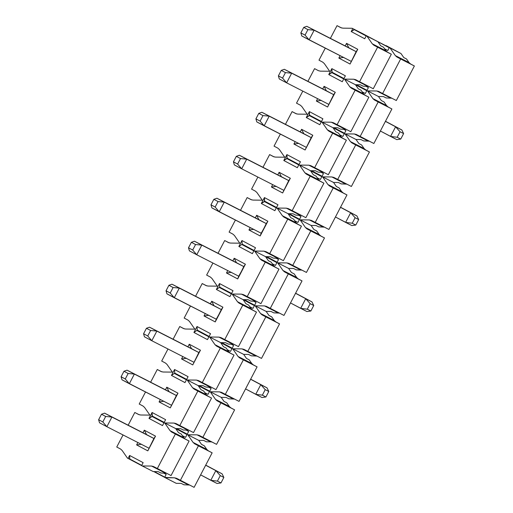 <?xml version="1.0" encoding="UTF-8"?>
<svg xmlns="http://www.w3.org/2000/svg" width="513" height="513" viewBox="0 0 513 513"><rect width="100%" height="100%" fill="white"/><g stroke="black" fill="none" stroke-linecap="round" stroke-linejoin="round"><path stroke-width="0.77" d="M181.243 434.03L183.763 437.66L185.302 439.038L189.092 441.052L171.047 475.577L153.534 466.554L171.047 475.577L189.092 441.052L175.369 434.043L157.324 468.568L175.369 434.043L189.092 441.052L171.579 432.029L185.302 439.038L183.763 437.66L181.243 434.03L178.498 432.632L181.243 434.03M153.534 466.554L151.534 466.054L165.257 473.063L151.534 466.054L142.236 465.951L141.588 465.612L143.14 462.649L129.616 455.461L129.712 459.263L141.601 465.586L127.423 458.083L122.081 450.401L120.542 449.022L116.752 447.009L120.542 449.022L122.081 450.401L127.423 458.083L128.064 458.423L129.616 455.461L143.14 462.649L141.588 465.612L153.207 471.562L158.119 471.614L160.864 473.012L166.488 473.243L160.864 473.012L158.119 471.614L153.207 471.562L142.236 465.951L151.534 466.054L153.477 466.522M164.705 422.969L170.04 430.651L183.763 437.66L170.04 430.651L171.579 432.029L170.04 430.651L164.705 422.969L175.683 428.579L164.705 422.969L174.003 423.071L164.705 422.969M178.498 432.632L175.683 428.579L180.589 428.631L183.333 430.035L187.726 430.08L174.003 423.071L187.726 430.08L183.333 430.035L180.589 428.631L175.683 428.579L178.498 432.632M200.968 389.649L203.712 391.053L200.968 389.649L198.153 385.596L203.058 385.648L205.803 387.052L203.058 385.648L198.153 385.596L187.174 379.992L198.153 385.596L200.968 389.649M146.558 434.594L144.307 430.189L142.967 432.76L144.307 430.189L146.558 434.594L153.9 438.493L147.815 450.863L153.9 438.493L155.516 436.14L153.9 438.493L104.569 413.145L101.497 414.235L98.624 419.737L102.812 421.962L105.684 416.46L101.497 414.235L105.684 416.46L102.812 421.962L106.871 426.694L111.911 417.05L105.684 416.46L111.911 417.05L104.569 413.145L146.558 434.594M137.862 442.52L136.612 444.912L141.517 444.239L136.612 444.912L147.815 450.863L155.516 436.14L144.307 430.189L155.516 436.14L147.815 450.863L136.612 444.912L137.862 442.52M177.985 393.163L166.776 387.206L169.027 391.611L176.369 395.51L177.985 393.163L176.369 395.51L170.284 407.88L177.985 393.163L170.284 407.88L176.369 395.51L169.027 391.611L166.776 387.206L165.436 389.777L166.776 387.206L177.985 393.163M159.081 401.929L170.284 407.88L159.081 401.929L163.987 401.256L159.081 401.929L160.332 399.544L159.081 401.929M310.827 165.68L308.826 165.18L322.549 172.188L323.78 172.374L318.156 172.144L315.412 170.739L318.156 172.144L322.549 172.188L308.826 165.18L310.827 165.68L314.616 167.693L332.661 133.175L328.871 131.161L327.332 129.776L328.871 131.161L346.384 140.184L332.661 133.175L314.616 167.693L328.339 174.702L346.384 140.184L342.594 138.17L341.055 136.785L327.332 129.776L321.997 122.1L331.295 122.203L333.296 122.697L337.086 124.71L355.131 90.192L351.347 88.178L349.808 86.793L363.525 93.802L349.808 86.793L351.347 88.178L368.853 97.201L355.131 90.192L337.086 124.71L350.809 131.719L368.853 97.201L365.064 95.187L363.525 93.802L361.005 90.179L363.525 93.802L365.064 95.187L368.853 97.201L350.809 131.719L333.296 122.697L331.295 122.203L345.018 129.212L346.249 129.391L340.626 129.161L345.018 129.212L331.295 122.203L321.997 122.1L332.969 127.705L337.881 127.756L340.626 129.161L337.881 127.756L332.969 127.705L321.997 122.1L327.332 129.776L341.055 136.785L338.535 133.162L335.791 131.758L332.969 127.705L335.791 131.758L338.535 133.162L341.055 136.785L342.594 138.17L346.384 140.184L328.339 174.702L310.769 165.648M288.357 208.663L286.357 208.163L300.079 215.171L301.304 215.357L295.687 215.127L292.942 213.722L295.687 215.127L300.079 215.171L286.357 208.163L288.357 208.663L292.147 210.676L310.192 176.158L306.402 174.144L304.863 172.759L306.402 174.144L323.915 183.167L310.192 176.158L292.147 210.676L305.87 217.685L323.915 183.167L320.125 181.153L318.586 179.768L304.863 172.759L299.528 165.083L308.826 165.18L299.528 165.083L310.5 170.688L315.412 170.739L310.5 170.688L299.528 165.083L304.863 172.759L318.586 179.768L316.066 176.145L313.321 174.741L310.5 170.688L313.321 174.741L316.066 176.145L318.586 179.768L320.125 181.153L323.915 183.167L305.87 217.685L288.3 208.631M265.888 251.646L263.887 251.146L277.61 258.154L278.835 258.334L273.217 258.103L270.473 256.705L273.217 258.103L277.61 258.154L263.887 251.146L265.888 251.646L269.678 253.659L287.722 219.134L283.933 217.121L282.394 215.742L283.933 217.121L301.445 226.143L287.722 219.134L269.678 253.659L283.394 260.668L301.445 226.143L297.655 224.13L296.116 222.751L282.394 215.742L277.052 208.06L286.357 208.163L277.052 208.06L288.03 213.671L292.942 213.722L288.03 213.671L277.052 208.06L282.394 215.742L296.116 222.751L293.596 219.122L290.852 217.724L288.03 213.671L290.852 217.724L293.596 219.122L296.116 222.751L297.655 224.13L301.445 226.143L283.394 260.668L265.824 251.614M243.419 294.629L241.418 294.129L255.134 301.137L256.365 301.317L250.742 301.086L248.003 299.688L250.742 301.086L255.134 301.137L241.418 294.129L243.419 294.629L247.202 296.642L265.253 262.117L261.463 260.104L259.924 258.725L261.463 260.104L278.976 269.126L265.253 262.117L247.202 296.642L260.925 303.651L278.976 269.126L275.186 267.113L273.647 265.734L259.924 258.725L254.583 251.043L263.887 251.146L254.583 251.043L265.561 256.654L270.473 256.705L265.561 256.654L254.583 251.043L259.924 258.725L273.647 265.734L271.127 262.105L268.382 260.707L265.561 256.654L268.382 260.707L271.127 262.105L273.647 265.734L275.186 267.113L278.976 269.126L260.925 303.651L243.354 294.597M220.949 337.605L218.948 337.112L232.665 344.12L233.896 344.3L228.272 344.069L225.528 342.665L228.272 344.069L232.665 344.12L218.948 337.112L220.949 337.605L224.732 339.619L242.784 305.1L238.994 303.087L237.455 301.702L238.994 303.087L256.5 312.109L242.784 305.1L224.732 339.619L238.455 346.628L256.5 312.109L252.717 310.096L251.178 308.711L237.455 301.702L232.113 294.026L241.418 294.129L232.113 294.026L243.091 299.63L248.003 299.688L243.091 299.63L232.113 294.026L237.455 301.702L251.178 308.711L248.651 305.088L245.907 303.683L243.091 299.63L245.907 303.683L248.651 305.088L251.178 308.711L252.717 310.096L256.5 312.109L238.455 346.628L220.885 337.58M198.473 380.588L196.473 380.088L210.195 387.097L211.427 387.283L205.803 387.052L210.195 387.097L196.473 380.088L198.473 380.588L202.263 382.602L220.314 348.083L216.524 346.07L214.985 344.685L216.524 346.07L234.031 355.092L220.314 348.083L202.263 382.602L215.986 389.611L234.031 355.092L230.247 353.079L228.708 351.694L214.985 344.685L209.644 337.009L218.948 337.112L209.644 337.009L220.622 342.613L225.528 342.665L220.622 342.613L209.644 337.009L214.985 344.685L228.708 351.694L226.182 348.07L223.437 346.666L220.622 342.613L223.437 346.666L226.182 348.07L228.708 351.694L230.247 353.079L234.031 355.092L215.986 389.611L198.416 380.556M176.004 423.571L174.003 423.071L176.004 423.571L179.794 425.585L197.838 391.066L194.055 389.053L192.516 387.668L194.055 389.053L211.561 398.075L197.838 391.066L179.794 425.585L193.516 432.594L211.561 398.075L207.771 396.062L206.232 394.677L192.516 387.668L187.174 379.992L196.473 380.088L187.174 379.992L192.516 387.668L206.232 394.677L203.712 391.053L206.232 394.677L207.771 396.062L211.561 398.075L193.516 432.594L175.946 423.539M188.957 430.266L187.726 430.08L188.957 430.266M161.056 371.515L157.273 369.501L150.63 382.211L157.273 369.501L161.832 371.835L157.273 369.501L161.056 371.515L163.063 372.015L172.362 372.117L167.02 364.435L165.481 363.057L161.691 361.043L167.995 348.994L161.691 361.043L165.481 363.057L167.02 364.435L172.362 372.117L163.063 372.015L161.12 371.547M183.532 328.538L179.742 326.524L173.099 339.228L179.742 326.524L184.302 328.852L179.742 326.524L183.532 328.538L185.533 329.032L194.831 329.134L189.489 321.459L187.95 320.074L184.167 318.06L190.464 306.011L184.167 318.06L187.95 320.074L189.489 321.459L194.831 329.134L185.533 329.032L183.59 328.564M206.002 285.555L202.212 283.542L195.568 296.251L202.212 283.542L206.771 285.869L202.212 283.542L206.002 285.555L208.002 286.055L217.3 286.151L211.965 278.476L210.426 277.091L206.636 275.077L212.933 263.034L206.636 275.077L210.426 277.091L211.965 278.476L217.3 286.151L208.002 286.055L206.059 285.587M228.471 242.572L224.681 240.559L218.038 253.268L224.681 240.559L229.24 242.886L224.681 240.559L228.471 242.572L230.472 243.072L239.77 243.175L234.435 235.493L232.896 234.114L229.106 232.1L235.403 220.051L229.106 232.1L232.896 234.114L234.435 235.493L239.77 243.175L230.472 243.072L228.529 242.604M250.94 199.589L247.151 197.576L240.507 210.285L247.151 197.576L251.71 199.903L247.151 197.576L250.94 199.589L252.941 200.089L262.246 200.192L256.904 192.51L255.365 191.131L251.575 189.117L257.872 177.068L251.575 189.117L255.365 191.131L256.904 192.51L262.246 200.192L252.941 200.089L250.998 199.621M273.41 156.606L269.62 154.593L262.977 167.302L269.62 154.593L274.186 156.927L269.62 154.593L273.41 156.606L275.41 157.106L284.715 157.209L279.373 149.527L277.834 148.148L274.045 146.134L280.342 134.085L274.045 146.134L277.834 148.148L279.373 149.527L284.715 157.209L275.41 157.106L273.474 156.638M295.879 113.629L292.096 111.616L285.446 124.319L292.096 111.616L296.655 113.944L292.096 111.616L295.879 113.629L297.88 114.123L307.184 114.226L297.88 114.123L295.943 113.655M340.824 27.664L342.825 28.164L352.123 28.266L363.101 33.871L377.914 41.739L366.936 36.134L372.278 43.817L386 50.825L383.474 47.196L386 50.825L387.539 52.204L391.323 54.218L373.278 88.743L359.555 81.734L377.606 47.209L373.817 45.195L372.278 43.817L366.936 36.134L366.295 35.795L364.743 38.757L351.219 31.569L352.771 28.606L352.123 28.266L342.825 28.164L340.824 27.664L337.035 25.65L330.391 38.36L337.035 25.65L340.882 27.696M368.719 86.408L363.095 86.178L360.35 84.78L355.445 84.722L358.26 88.775L355.445 84.722L360.35 84.78L363.095 86.178L368.719 86.408M355.765 79.72L359.555 81.734L355.765 79.72L353.765 79.22L355.708 79.688M353.765 79.22L367.488 86.229L353.765 79.22L344.467 79.117L353.765 79.22M318.349 70.647L320.349 71.147L318.349 70.647L314.565 68.633L307.922 81.343L314.565 68.633L318.413 70.679M296.514 103.151L302.817 91.102L296.514 103.151L300.304 105.165L296.514 103.151M301.843 106.55L300.304 105.165L301.843 106.55L307.184 114.226L301.843 106.55M139.222 404.026L145.525 391.977L139.222 404.026L143.012 406.04L139.222 404.026M144.551 407.418L143.012 406.04L144.551 407.418L149.892 415.1L144.551 407.418M138.587 414.498L134.804 412.484L128.16 425.194L134.804 412.484L139.363 414.818L134.804 412.484L138.587 414.498L140.588 414.998L149.892 415.1L140.588 414.998L138.651 414.53M116.752 447.009L123.049 434.96L116.752 447.009M200.455 350.18L189.246 344.223L191.503 348.628L198.839 352.534L200.455 350.18L198.839 352.534L192.76 364.903L200.455 350.18L192.76 364.903L198.839 352.534L191.503 348.628L189.246 344.223L187.905 346.794L189.246 344.223L200.455 350.18M181.551 358.946L192.76 364.903L181.551 358.946L186.456 358.273L181.551 358.946L182.801 356.561L181.551 358.946M222.924 307.197L211.722 301.24L213.972 305.645L221.315 309.551L222.924 307.197L216.268 319.195L215.229 321.92L222.924 307.197L215.229 321.92L221.315 309.551L213.972 305.645L211.722 301.24L210.375 303.811L211.722 301.24L222.924 307.197M204.02 315.963L215.229 321.92L204.02 315.963L208.926 315.296L204.02 315.963L205.271 313.578L204.02 315.963M245.394 264.214L234.191 258.263L236.442 262.669L243.784 266.568L245.394 264.214L238.737 276.212L237.699 278.937L245.394 264.214L237.699 278.937L243.784 266.568L236.442 262.669L234.191 258.263L232.844 260.828L234.191 258.263L245.394 264.214M226.489 272.98L237.699 278.937L226.489 272.98L231.395 272.313L226.489 272.98L227.74 270.595L226.489 272.98M267.863 221.231L256.66 215.28L258.911 219.686L266.253 223.585L267.863 221.231L261.207 233.229L260.168 235.954L267.863 221.231L260.168 235.954L266.253 223.585L258.911 219.686L256.66 215.28L255.314 217.845L256.66 215.28L267.863 221.231M248.965 230.004L260.168 235.954L248.965 230.004L253.871 229.33L248.965 230.004L250.209 227.612L248.965 230.004M290.332 178.255L279.13 172.297L281.38 176.703L288.723 180.602L290.332 178.255L288.723 180.602L282.637 192.971L290.332 178.255L282.637 192.971L288.723 180.602L281.38 176.703L279.13 172.297L277.789 174.869L279.13 172.297L290.332 178.255M271.435 187.021L282.637 192.971L271.435 187.021L276.34 186.347L271.435 187.021L272.679 184.635L271.435 187.021M312.808 135.272L301.599 129.314L303.85 133.72L311.192 137.625L312.808 135.272L311.192 137.625L305.107 149.995L312.808 135.272L305.107 149.995L311.192 137.625L303.85 133.72L301.599 129.314L300.259 131.886L301.599 129.314L312.808 135.272M293.904 144.038L305.107 149.995L293.904 144.038L298.81 143.364L293.904 144.038L295.155 141.652L293.904 144.038M335.278 92.289L324.069 86.331L326.319 90.737L333.662 94.642L335.278 92.289L333.662 94.642L327.576 107.012L335.278 92.289L327.576 107.012L333.662 94.642L326.319 90.737L324.069 86.331L322.728 88.903L324.069 86.331L335.278 92.289M316.374 101.055L327.576 107.012L316.374 101.055L321.279 100.388L316.374 101.055L317.624 98.669L316.374 101.055M357.747 49.306L346.538 43.355L348.795 47.76L356.131 51.659L357.747 49.306L356.131 51.659L350.052 64.029L357.747 49.306L350.052 64.029L356.131 51.659L348.795 47.76L346.538 43.355L345.198 45.92L346.538 43.355L357.747 49.306M338.843 58.072L350.052 64.029L338.843 58.072L343.748 57.405L338.843 58.072L340.093 55.686L338.843 58.072M377.914 41.739L380.729 45.798L377.914 41.739L352.123 28.266L352.771 28.606L351.219 31.569L354.412 29.446L366.192 35.981L354.303 29.658L351.219 31.569L364.743 38.757L366.295 35.795L367.936 36.635L354.412 29.446L377.914 41.739M325.287 48.126L318.983 60.168L322.773 62.182L324.312 63.567L329.654 71.243L320.349 71.147L329.654 71.243L324.312 63.567L322.773 62.182L318.983 60.168L325.287 48.126M349.808 86.793L344.467 79.117L355.445 84.722L344.467 79.117L349.808 86.793M345.371 75.815L342.274 81.734L328.75 74.552L331.847 68.627L345.371 75.815L331.847 68.627L332.052 72.218L343.947 78.534L332.052 72.218L328.75 74.552L342.274 81.734L345.371 75.815M322.901 118.798L319.804 124.717L306.28 117.528L309.377 111.61L322.901 118.798L309.377 111.61L309.583 115.201L321.478 121.517L309.583 115.201L306.28 117.528L319.804 124.717L322.901 118.798M300.432 161.775L297.335 167.7L283.811 160.511L286.908 154.593L300.432 161.775L286.908 154.593L287.113 158.184L299.008 164.5L287.113 158.184L283.811 160.511L297.335 167.7L300.432 161.775M277.956 204.758L274.865 210.683L261.341 203.494L264.432 197.569L277.956 204.758L264.432 197.569L264.644 201.16L276.533 207.483L264.644 201.16L261.341 203.494L274.865 210.683L277.956 204.758M255.487 247.741L252.39 253.666L238.866 246.477L241.963 240.552L255.487 247.741L241.963 240.552L242.174 244.143L254.063 250.466L242.174 244.143L238.866 246.477L252.39 253.666L255.487 247.741M233.017 290.724L229.92 296.642L216.396 289.46L219.493 283.535L233.017 290.724L219.493 283.535L219.705 287.126L231.594 293.442L219.705 287.126L216.396 289.46L229.92 296.642L233.017 290.724M210.548 333.707L207.451 339.625L193.927 332.437L197.024 326.518L210.548 333.707L197.024 326.518L197.236 330.109L209.124 336.425L197.236 330.109L193.927 332.437L207.451 339.625L210.548 333.707M188.079 376.683L184.981 382.608L171.457 375.42L174.555 369.501L188.079 376.683L174.555 369.501L174.766 373.092L186.655 379.408L174.766 373.092L171.457 375.42L184.981 382.608L188.079 376.683M165.609 419.666L162.512 425.591L148.988 418.403L152.085 412.478L165.609 419.666L152.085 412.478L152.29 416.069L164.186 422.391L152.29 416.069L148.988 418.403L162.512 425.591L165.609 419.666M383.474 47.196L380.729 45.798L383.474 47.196M341.594 27.978L337.035 25.65L341.594 27.978M373.278 88.743L391.323 54.218L377.606 47.209L359.555 81.734L373.278 88.743M391.323 54.218L373.817 45.195L391.323 54.218M387.539 52.204L386 50.825L372.278 43.817L373.817 45.195L387.539 52.204M163.961 422.815L152.072 416.492L163.961 422.815M186.431 379.832L174.542 373.515L186.431 379.832M208.9 336.849L197.011 330.532L208.9 336.849M231.376 293.866L219.481 287.549L231.376 293.866M253.845 250.889L241.95 244.566L253.845 250.889M276.315 207.906L264.426 201.583L276.315 207.906M298.784 164.923L286.895 158.607L298.784 164.923M321.253 121.94L309.365 115.624L321.253 121.94M343.723 78.957L331.834 72.641L343.723 78.957M129.821 459.052L141.716 465.374L129.821 459.052L129.616 455.461L128.064 458.423L129.821 459.052M148.988 418.403L152.072 416.492L152.085 412.478L148.988 418.403M171.457 375.42L174.766 373.092L174.555 369.501L171.457 375.42M193.927 332.437L197.236 330.109L197.024 326.518L193.927 332.437M216.396 289.46L219.705 287.126L219.493 283.535L216.396 289.46M238.866 246.477L242.174 244.143L241.963 240.552L238.866 246.477M261.341 203.494L264.426 201.583L264.432 197.569L261.341 203.494M283.811 160.511L286.895 158.607L286.908 154.593L283.811 160.511M306.28 117.528L309.365 115.624L309.377 111.61L306.28 117.528M328.75 74.552L331.834 72.641L331.847 68.627L328.75 74.552M361.005 90.179L358.26 88.775L361.005 90.179M300.855 32.903L305.043 35.121L307.915 29.626L303.728 27.401L300.855 32.903L303.728 27.401L306.806 26.31L314.148 30.209L307.915 29.626L305.043 35.121L300.855 32.903L301.759 35.955L300.855 32.903M301.759 35.955L309.102 39.86L305.043 35.121L309.102 39.86L314.148 30.209L309.102 39.86L351.091 61.303L301.759 35.955M356.131 51.659L314.148 30.209L356.131 51.659M348.795 47.76L306.806 26.31L303.728 27.401L307.915 29.626L314.148 30.209L306.806 26.31L348.795 47.76M255.916 118.862L260.104 121.087L262.977 115.585L258.789 113.367L255.916 118.862L258.789 113.367L261.861 112.276L269.203 116.175L262.977 115.585L260.104 121.087L255.916 118.862L256.821 121.921L255.916 118.862M256.821 121.921L264.163 125.82L260.104 121.087L264.163 125.82L269.203 116.175L264.163 125.82L306.152 147.269L256.821 121.921M311.192 137.625L269.203 116.175L311.192 137.625M303.85 133.72L261.861 112.276L258.789 113.367L262.977 115.585L269.203 116.175L261.861 112.276L303.85 133.72M210.978 204.828L215.159 207.053L218.038 201.551L213.85 199.326L210.978 204.828L213.85 199.326L216.922 198.236L224.264 202.141L218.038 201.551L215.159 207.053L210.978 204.828L211.882 207.88L210.978 204.828M211.882 207.88L219.224 211.786L215.159 207.053L219.224 211.786L224.264 202.141L219.224 211.786L261.207 233.229L211.882 207.88M266.253 223.585L224.264 202.141L266.253 223.585M258.911 219.686L216.922 198.236L213.85 199.326L218.038 201.551L224.264 202.141L216.922 198.236L258.911 219.686M166.032 290.788L170.22 293.013L173.093 287.517L168.912 285.292L166.032 290.788L168.912 285.292L171.983 284.202L179.326 288.101L173.093 287.517L170.22 293.013L166.032 290.788L166.943 293.846L166.032 290.788M166.943 293.846L174.279 297.745L170.22 293.013L174.279 297.745L179.326 288.101L174.279 297.745L216.268 319.195L166.943 293.846M221.315 309.551L179.326 288.101L221.315 309.551M213.972 305.645L171.983 284.202L168.912 285.292L173.093 287.517L179.326 288.101L171.983 284.202L213.972 305.645M121.094 376.754L125.281 378.979L128.154 373.477L123.966 371.252L121.094 376.754L123.966 371.252L127.044 370.168L134.38 374.067L128.154 373.477L125.281 378.979L121.094 376.754L121.998 379.812L121.094 376.754M121.998 379.812L129.34 383.711L125.281 378.979L129.34 383.711L134.38 374.067L129.34 383.711L171.329 405.161L121.998 379.812M176.369 395.51L134.38 374.067L176.369 395.51M169.027 391.611L127.044 370.168L123.966 371.252L128.154 373.477L134.38 374.067L127.044 370.168L169.027 391.611M285.446 72.609L281.259 70.384L278.386 75.879L282.573 78.104L285.446 72.609L282.573 78.104L286.632 82.837L291.673 73.192L285.446 72.609L291.673 73.192L284.337 69.293L281.259 70.384L285.446 72.609M279.29 78.938L278.386 75.879L281.259 70.384L284.337 69.293L326.319 90.737L284.337 69.293L291.673 73.192L286.632 82.837L279.29 78.938L286.632 82.837L282.573 78.104L278.386 75.879L279.29 78.938M396.818 139.626L380.383 131.02L390.56 136.426L397.171 137.266L400.743 139.087L396.818 139.626L400.743 139.087L403.616 133.585L400.743 139.087L397.171 137.266L400.05 131.764L397.171 137.266L390.56 136.426L395.6 126.782L401.859 129.975L385.481 121.273L401.859 129.975L403.616 133.585L400.05 131.764L395.6 126.782L390.56 136.426L396.818 139.626M328.621 104.286L286.632 82.837L328.621 104.286M333.662 94.642L291.673 73.192L333.662 94.642M385.423 121.376L395.6 126.782L385.423 121.376M395.6 126.782L400.05 131.764L403.616 133.585L401.859 129.975L395.6 126.782M240.507 158.568L236.32 156.343L233.447 161.845L237.628 164.07L240.507 158.568L237.628 164.07L241.694 168.803L246.734 159.158L240.507 158.568L246.734 159.158L239.391 155.253L236.32 156.343L240.507 158.568M234.351 164.904L233.447 161.845L236.32 156.343L239.391 155.253L281.38 176.703L239.391 155.253L246.734 159.158L241.694 168.803L234.351 164.904L241.694 168.803L237.628 164.07L233.447 161.845L234.351 164.904M351.873 225.585L335.444 216.98L345.621 222.392L352.232 223.226L355.798 225.053L351.873 225.585L355.798 225.053L358.677 219.551L355.798 225.053L352.232 223.226L355.105 217.73L352.232 223.226L345.621 222.392L350.661 212.748L356.92 215.941L340.536 207.233L356.92 215.941L358.677 219.551L355.105 217.73L350.661 212.748L345.621 222.392L351.873 225.585M283.683 190.252L241.694 168.803L283.683 190.252M288.723 180.602L246.734 159.158L288.723 180.602M340.485 207.335L350.661 212.748L340.485 207.335M350.661 212.748L355.105 217.73L358.677 219.551L356.92 215.941L350.661 212.748M195.568 244.534L191.381 242.309L188.502 247.811L192.689 250.03L195.568 244.534L192.689 250.03L196.755 254.769L201.795 245.118L195.568 244.534L201.795 245.118L194.453 241.219L191.381 242.309L195.568 244.534M189.412 250.863L188.502 247.811L191.381 242.309L194.453 241.219L236.442 262.669L194.453 241.219L201.795 245.118L196.755 254.769L189.412 250.863L196.755 254.769L192.689 250.03L188.502 247.811L189.412 250.863M306.934 311.551L290.499 302.946L300.676 308.351L307.293 309.192L310.859 311.013L306.934 311.551L310.859 311.013L313.738 305.517L310.859 311.013L307.293 309.192L310.166 303.69L307.293 309.192L300.676 308.351L305.722 298.707L311.975 301.907L295.597 293.199L311.975 301.907L313.738 305.517L310.166 303.69L305.722 298.707L300.676 308.351L306.934 311.551M238.737 276.212L196.755 254.769L238.737 276.212M243.784 266.568L201.795 245.118L243.784 266.568M295.546 293.301L305.722 298.707L295.546 293.301M305.722 298.707L310.166 303.69L313.738 305.517L311.975 301.907L305.722 298.707M150.623 330.494L146.436 328.275L143.563 333.771L147.75 335.996L150.623 330.494L147.75 335.996L151.81 340.728L156.856 331.084L150.623 330.494L156.856 331.084L149.514 327.185L146.436 328.275L150.623 330.494M144.467 336.829L143.563 333.771L146.436 328.275L149.514 327.185L191.503 348.628L149.514 327.185L156.856 331.084L151.81 340.728L144.467 336.829L151.81 340.728L147.75 335.996L143.563 333.771L144.467 336.829M261.996 397.511L245.56 388.912L255.737 394.317L262.355 395.157L265.92 396.979L261.996 397.511L265.92 396.979L268.793 391.477L265.92 396.979L262.355 395.157L265.227 389.656L262.355 395.157L255.737 394.317L260.777 384.673L267.036 387.866L250.658 379.165L267.036 387.866L268.793 391.477L265.227 389.656L260.777 384.673L255.737 394.317L261.996 397.511M193.799 362.178L151.81 340.728L193.799 362.178M198.839 352.534L156.856 331.084L198.839 352.534M250.601 379.261L260.777 384.673L250.601 379.261M260.777 384.673L265.227 389.656L268.793 391.477L267.036 387.866L260.777 384.673M99.528 422.789L98.624 419.737L101.497 414.235L104.569 413.145L111.911 417.05L106.871 426.694L99.528 422.789L106.871 426.694L102.812 421.962L98.624 419.737L99.528 422.789M217.057 483.477L200.621 474.871L210.798 480.283L217.409 481.117L220.981 482.938L217.057 483.477L220.981 482.938L223.854 477.443L220.981 482.938L217.409 481.117L220.289 475.622L217.409 481.117L210.798 480.283L215.838 470.633L222.097 473.832L205.713 465.124L222.097 473.832L223.854 477.443L220.289 475.622L215.838 470.633L210.798 480.283L217.057 483.477M148.86 448.138L106.871 426.694L148.86 448.138M153.9 438.493L111.911 417.05L153.9 438.493M205.662 465.227L215.838 470.633L205.662 465.227M215.838 470.633L220.289 475.622L223.854 477.443L222.097 473.832L215.838 470.633M204.296 445.81L206.816 449.433L208.355 450.818L212.145 452.832L194.1 487.35L176.587 478.328L194.1 487.35L212.145 452.832L198.422 445.823L180.377 480.341L198.422 445.823L212.145 452.832L194.632 443.809L208.355 450.818L206.816 449.433L204.296 445.81L201.551 444.405L204.296 445.81M176.587 478.328L174.587 477.827L188.309 484.836L174.587 477.827L164.641 477.385L166.186 474.422L163.596 473.044L166.186 474.422L164.641 477.385L176.26 483.336L181.172 483.387L183.917 484.791L189.534 485.022L183.917 484.791L181.172 483.387L176.26 483.336L165.282 477.725L174.587 477.827L176.53 478.296M187.758 434.748L193.093 442.424L206.816 449.433L193.093 442.424L194.632 443.809L193.093 442.424L187.758 434.748L198.73 440.353L187.758 434.748L197.056 434.844L187.758 434.748M201.551 444.405L198.73 440.353L203.642 440.404L206.386 441.808L210.779 441.853L197.056 434.844L210.779 441.853L206.386 441.808L203.642 440.404L198.73 440.353L201.551 444.405M224.021 401.423L226.765 402.827L224.021 401.423L221.206 397.37L226.111 397.428L228.856 398.825L226.111 397.428L221.206 397.37L210.227 391.765L221.206 397.37L224.021 401.423M333.88 177.453L331.879 176.959L345.602 183.968L346.826 184.148L341.209 183.917L338.465 182.513L341.209 183.917L345.602 183.968L331.879 176.959L333.88 177.453L337.669 179.467L355.714 144.948L351.924 142.935L350.385 141.556L351.924 142.935L369.437 151.957L355.714 144.948L337.669 179.467L351.392 186.476L369.437 151.957L365.647 149.943L364.108 148.565L350.385 141.556L345.05 133.874L354.348 133.976L356.349 134.477L360.139 136.49L378.184 101.965L374.394 99.952L372.855 98.573L386.578 105.582L372.855 98.573L374.394 99.952L391.906 108.974L378.184 101.965L360.139 136.49L373.862 143.499L391.906 108.974L388.117 106.961L386.578 105.582L384.057 101.952L386.578 105.582L388.117 106.961L391.906 108.974L373.862 143.499L356.349 134.477L354.348 133.976L368.071 140.985L369.302 141.165L363.679 140.934L368.071 140.985L354.348 133.976L345.05 133.874L356.022 139.478L360.934 139.536L363.679 140.934L360.934 139.536L356.022 139.478L345.05 133.874L350.385 141.556L364.108 148.565L361.588 144.935L358.844 143.531L356.022 139.478L358.844 143.531L361.588 144.935L364.108 148.565L365.647 149.943L369.437 151.957L351.392 186.476L333.822 177.427M311.41 220.436L309.41 219.936L323.132 226.945L324.357 227.131L318.74 226.9L315.995 225.496L318.74 226.9L323.132 226.945L309.41 219.936L311.41 220.436L315.2 222.45L333.245 187.931L329.455 185.918L327.916 184.533L329.455 185.918L346.968 194.94L333.245 187.931L315.2 222.45L328.916 229.458L346.968 194.94L343.178 192.926L341.639 191.541L327.916 184.533L322.574 176.857L331.879 176.959L322.574 176.857L333.553 182.461L338.465 182.513L333.553 182.461L322.574 176.857L327.916 184.533L341.639 191.541L339.119 187.918L336.374 186.514L333.553 182.461L336.374 186.514L339.119 187.918L341.639 191.541L343.178 192.926L346.968 194.94L328.916 229.458L311.346 220.404M288.941 263.419L286.94 262.919L300.656 269.928L301.888 270.114L296.264 269.883L293.519 268.479L296.264 269.883L300.656 269.928L286.94 262.919L288.941 263.419L292.724 265.433L310.775 230.914L306.986 228.901L305.447 227.516L306.986 228.901L324.498 237.923L310.775 230.914L292.724 265.433L306.447 272.441L324.498 237.923L320.708 235.909L319.169 234.524L305.447 227.516L300.105 219.84L309.41 219.936L300.105 219.84L311.083 225.444L315.995 225.496L311.083 225.444L300.105 219.84L305.447 227.516L319.169 234.524L316.649 230.901L313.905 229.497L311.083 225.444L313.905 229.497L316.649 230.901L319.169 234.524L320.708 235.909L324.498 237.923L306.447 272.441L288.877 263.387M266.471 306.402L264.471 305.902L278.187 312.911L279.418 313.097L273.795 312.866L271.05 311.462L273.795 312.866L278.187 312.911L264.471 305.902L266.471 306.402L270.255 308.416L288.306 273.891L284.516 271.877L282.977 270.498L284.516 271.877L302.022 280.9L288.306 273.891L270.255 308.416L283.978 315.424L302.022 280.9L298.239 278.886L296.7 277.507L282.977 270.498L277.636 262.816L286.94 262.919L277.636 262.816L288.614 268.427L293.519 268.479L288.614 268.427L277.636 262.816L282.977 270.498L296.7 277.507L294.173 273.878L291.429 272.48L288.614 268.427L291.429 272.48L294.173 273.878L296.7 277.507L298.239 278.886L302.022 280.9L283.978 315.424L266.407 306.37M243.996 349.385L241.995 348.885L255.718 355.894L256.949 356.073L251.325 355.842L248.581 354.445L251.325 355.842L255.718 355.894L241.995 348.885L243.996 349.385L247.785 351.399L265.837 316.874L262.047 314.86L260.508 313.481L262.047 314.86L279.553 323.883L265.837 316.874L247.785 351.399L261.508 358.407L279.553 323.883L275.77 321.869L274.231 320.49L260.508 313.481L255.166 305.799L264.471 305.902L255.166 305.799L266.144 311.41L271.05 311.462L266.144 311.41L255.166 305.799L260.508 313.481L274.231 320.49L271.704 316.861L268.959 315.463L266.144 311.41L268.959 315.463L271.704 316.861L274.231 320.49L275.77 321.869L279.553 323.883L261.508 358.407L243.938 349.353M221.526 392.362L219.526 391.868L233.248 398.877L234.479 399.056L228.856 398.825L233.248 398.877L219.526 391.868L221.526 392.362L225.316 394.375L243.361 359.857L239.577 357.843L238.038 356.464L239.577 357.843L257.084 366.866L243.361 359.857L225.316 394.375L239.039 401.384L257.084 366.866L253.294 364.852L251.755 363.473L238.038 356.464L232.697 348.782L241.995 348.885L232.697 348.782L243.675 354.387L248.581 354.445L243.675 354.387L232.697 348.782L238.038 356.464L251.755 363.473L249.235 359.844L246.49 358.44L243.675 354.387L246.49 358.44L249.235 359.844L251.755 363.473L253.294 364.852L257.084 366.866L239.039 401.384L221.469 392.336M199.057 435.345L197.056 434.844L199.057 435.345L202.847 437.358L220.891 402.84L217.102 400.826L215.563 399.441L217.102 400.826L234.614 409.849L220.891 402.84L202.847 437.358L216.569 444.367L234.614 409.849L230.824 407.835L229.285 406.45L215.563 399.441L210.227 391.765L219.526 391.868L210.227 391.765L215.563 399.441L229.285 406.45L226.765 402.827L229.285 406.45L230.824 407.835L234.614 409.849L216.569 444.367L198.999 435.313M212.01 442.039L210.779 441.853L212.01 442.039M406.527 58.969L409.047 62.599L410.586 63.978L414.376 65.991L396.331 100.516L382.608 93.507L400.653 58.982L396.87 56.969L395.331 55.59L389.989 47.908L389.341 47.568L387.796 50.53L384.615 48.838L387.796 50.53L389.341 47.568L390.989 48.408L374.695 40.033L400.967 53.519L403.782 57.571L400.967 53.519L389.989 47.908L395.331 55.59L409.047 62.599L406.527 58.969L403.782 57.571L406.527 58.969M391.772 98.182L386.148 97.951L383.403 96.553L378.491 96.502L381.313 100.554L378.491 96.502L383.403 96.553L386.148 97.951L391.772 98.182M378.818 91.494L382.608 93.507L378.818 91.494L376.818 90.993L378.761 91.461M376.818 90.993L390.54 98.002L376.818 90.993L367.52 90.891L376.818 90.993M372.855 98.573L367.52 90.891L378.491 96.502L367.52 90.891L372.855 98.573M368.424 87.588L365.327 93.513L362.146 91.821L365.327 93.513L368.424 87.588L365.827 86.21L368.424 87.588M345.954 130.571L342.857 136.49L339.677 134.804L342.857 136.49L345.954 130.571L343.357 129.193L345.954 130.571M323.479 173.554L320.388 179.473L317.207 177.787L320.388 179.473L323.479 173.554L320.888 172.176L323.479 173.554M301.009 216.531L297.912 222.456L294.738 220.77L297.912 222.456L301.009 216.531L298.419 215.152L301.009 216.531M278.54 259.514L275.443 265.439L272.268 263.746L275.443 265.439L278.54 259.514L275.943 258.135L278.54 259.514M256.07 302.497L252.973 308.422L249.799 306.729L252.973 308.422L256.07 302.497L253.473 301.118L256.07 302.497M233.601 345.48L230.504 351.399L227.33 349.712L230.504 351.399L233.601 345.48L231.004 344.101L233.601 345.48M211.132 388.463L208.034 394.382L204.854 392.695L208.034 394.382L211.132 388.463L208.534 387.084L211.132 388.463M188.662 431.439L185.565 437.365L182.384 435.678L185.565 437.365L188.662 431.439L186.065 430.061L188.662 431.439M377.344 41.438L389.245 47.754L377.344 41.438M396.331 100.516L414.376 65.991L400.653 58.982L382.608 93.507L396.331 100.516M414.376 65.991L396.87 56.969L414.376 65.991M410.586 63.978L409.047 62.599L395.331 55.59L396.87 56.969L410.586 63.978M164.654 477.359L153.753 471.562L164.654 477.359M187.014 434.588L175.702 428.579L187.014 434.588M176.741 428.592L187.239 434.165L176.741 428.592M209.484 391.605L198.172 385.596L209.484 391.605M199.211 385.609L209.708 391.182L199.211 385.609M231.953 348.622L220.648 342.613L231.953 348.622M221.687 342.626L232.177 348.199L221.687 342.626M254.422 305.645L243.117 299.63L254.422 305.645M244.156 299.643L254.647 305.222L244.156 299.643M276.898 262.662L265.587 256.654L276.898 262.662M266.625 256.66L277.116 262.239L266.625 256.66M299.368 219.679L288.056 213.671L299.368 219.679M289.095 213.684L299.586 219.256L289.095 213.684M321.837 176.696L310.525 170.688L321.837 176.696M311.564 170.701L322.055 176.273L311.564 170.701M344.306 133.713L332.995 127.705L344.306 133.713M334.034 127.718L344.531 133.29L334.034 127.718M366.776 90.737L355.464 84.722L366.776 90.737M356.503 84.735L367 90.314L356.503 84.735M154.272 471.569L164.763 477.148L154.272 471.569M384.057 101.952L381.313 100.554L384.057 101.952M386.154 45.644L400.967 53.519L386.154 45.644"/></g></svg>

